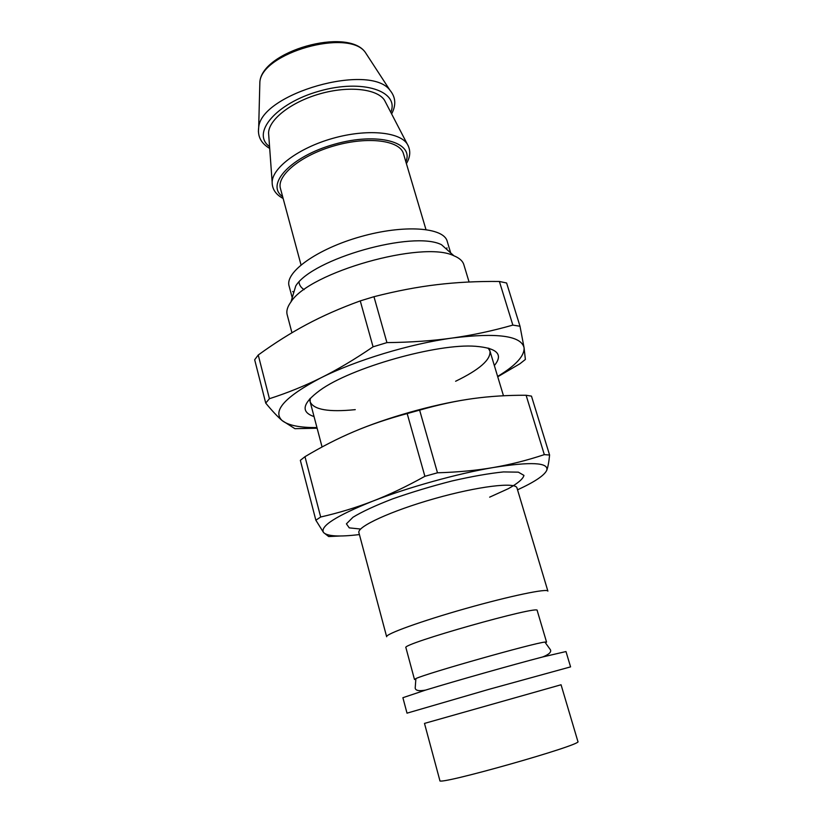 <?xml version="1.0" encoding="UTF-8"?>
<svg xmlns="http://www.w3.org/2000/svg" width="833" height="833" viewBox="0 0 833 833"><rect width="100%" height="100%" fill="white"/><g stroke="black" fill="none" stroke-linecap="round" stroke-linejoin="round"><path stroke-width="1.25" d="M293.81 292.404L292.695 291.519M292.216 297.735L289.093 286.011C284.709 272.287 317.081 248.9 360.512 236.697C403.911 224.327 443.729 227.284 447.186 241.268L450.674 252.899M446.998 247.849L446.519 249.192M301.015 264.873L280.461 188.529C276.41 175.419 301.171 155.094 334.762 145.681C368.311 136.091 400.038 140.433 403.464 153.72L425.955 229.512M386.647 636.745C385.179 634.163 421.279 621.085 465.73 608.527C510.171 595.939 547.77 588.16 547.885 591.128L516.981 487.961C515.877 481.776 478.132 486.253 434.628 498.603C391.104 510.879 356.607 526.841 358.908 532.693L386.647 636.745M359.408 534.567C339.302 536.983 327.348 536.317 323.558 532.537C319.747 526.362 336.105 515.908 372.643 501.195C407.733 487.461 457.515 473.581 493.469 467.5C530.965 461.555 548.739 462.461 546.792 470.208C544.511 475.351 534.755 481.891 517.532 489.825M424.486 723.408L561.057 684.768L577.904 741.516C584.141 744.369 436.065 786.279 439.876 780.563L424.486 723.408M546.792 470.208C547.999 466.886 548.937 461.826 549.593 455.026L531.464 396.123L526.112 395.259L544.324 454.631C527.174 460.326 510.223 464.616 493.469 467.5C476.778 470.416 458.119 472.176 437.481 472.8L419.624 410.128C438.616 404.682 456.422 400.84 473.05 398.58C489.731 396.289 507.422 395.175 526.112 395.259M424.892 476.309C406.379 486.597 388.959 494.896 372.643 501.195C356.285 507.557 338.958 512.826 320.674 517.012L304.982 456.682C321.548 446.79 337.823 438.45 353.817 431.681C369.748 424.892 387.532 418.853 407.181 413.584L424.892 476.309L437.481 472.8M304.982 456.682L300.349 460.337L315.853 520.219L323.558 532.537L328.702 536.556L340.51 535.983M353.817 431.681C386.491 417.718 432.608 404.64 467.865 399.34M407.181 413.584L419.624 410.128M315.853 520.219L320.674 517.012M544.324 454.631L549.593 455.026M407.014 713.163L488.627 689.422L570.574 666.879L565.982 651.552L542.71 656.956C512.722 664.755 455.172 681.04 425.538 690.109L402.891 697.7L407.014 713.163M415.771 679.499L414.48 679.457L415.886 678.593C425.496 673.678 534.14 642.93 544.907 642.087L546.552 642.087L545.48 642.795M414.48 679.457L405.91 647.658C399.986 644.325 540.482 604.571 537.191 610.506L546.552 642.087M291.935 332.752L287.166 314.676C286.188 310.959 287.458 306.7 290.967 301.91C308.981 272.318 423.081 240.029 453.923 255.793C459.42 258.032 462.731 261 463.846 264.686L469.083 282.012M290.967 301.91L295.736 285.958C312.156 258.782 413.272 230.168 441.5 244.715L453.923 255.793M268.788 136.008L268.57 132.957C268.84 119.473 291.311 101.865 320.07 93.785C348.808 85.591 377.172 88.819 384.471 100.158L385.877 102.876M355.264 409.649C328.723 412.325 313.697 409.721 310.168 401.85L310.209 398.372M488.086 348.038L489.939 350.974C491.064 359.533 479.621 369.623 455.609 381.254M494.344 365.552C503.538 354.514 497.291 348.09 475.612 346.289C437.502 343.165 350.735 367.717 319.914 390.354C302.389 403.245 300.432 411.981 314.051 416.573M316.946 427.568C299.776 427.725 288.156 425.371 282.075 420.519C272.141 410.929 285.063 396.716 320.84 377.88C355.639 360.345 410.159 343.79 452.683 337.979C497.343 332.544 521.146 335.782 524.061 347.673C524.644 355.868 515.835 365.448 497.634 376.433M497.738 376.776L519.875 363.792L525.384 359.46L524.061 347.673L520.011 326.255L506.61 282.991L499.394 281.471L512.847 325.099C492.49 330.899 472.436 335.189 452.683 337.979C432.993 340.78 411.075 342.332 386.929 342.613L373.965 296.704C396.341 290.988 417.323 286.969 436.919 284.667C456.557 282.304 477.382 281.242 499.394 281.471M373.069 346.82C354.483 359.502 337.073 369.852 320.84 377.88C304.566 385.971 287.427 392.916 269.423 398.705L258.24 355.004C274.515 343.186 290.634 333.023 306.586 324.516C322.465 315.999 340.353 308.127 360.252 300.9L373.069 346.82L386.929 342.613M258.24 355.004L254.669 359.762L265.727 403.099C272.11 410.846 277.556 416.656 282.075 420.519L294.924 428.683L317.113 428.183M360.252 300.9L373.965 296.704M265.727 403.099L269.423 398.705M512.847 325.099L520.011 326.255M259.74 86.778L259.865 81.946C261.843 52.823 348.204 28.384 365.156 52.146L367.79 56.196M258.397 131.739L258.688 127.511C260.906 93.39 370.258 62.444 390.031 90.339C395.748 97.253 396.279 105.114 391.614 113.923M304.128 289.665C301.015 287.624 299.307 285.105 299.026 282.085M489.648 497.155L508.359 488.659C517.887 483.317 523.082 478.892 523.957 475.404L518.345 472.155L503.486 471.926C489.273 473.373 472.144 476.372 452.111 480.943C431.369 486.264 411.512 492.261 392.52 498.915C375.246 505.589 362.063 511.701 352.973 517.251L346.413 523.853L349.256 527.872L360.627 529.038M282.637 196.63C265.04 184.572 290.8 156.417 334.366 144.265C377.828 131.791 414.522 142.276 405.848 161.769M268.57 132.957L272.141 182.052C272.516 167.579 298.943 147.868 332.69 138.382C366.416 128.771 399.246 131.708 407.15 143.849L408.337 145.973M269.569 146.639C250.889 133.374 275.744 103.24 319.32 91.12C362.792 78.614 399.746 91.245 390.792 112.34M269.694 148.43C261.114 143.359 257.439 136.383 258.688 127.511L259.865 81.946C262.031 51.115 347.153 27.031 365.156 52.146L390.031 90.339M415.886 678.593L415.198 688.1C415.542 690.588 418.989 691.255 425.538 690.109M544.907 642.087L550.467 649.823C551.477 652.124 548.895 654.499 542.71 656.956M503.476 395.769L489.138 348.34M322.069 446.977L309.459 399.184M272.141 182.052C272.099 189.081 275.765 194.547 283.137 198.473M384.471 100.158L407.15 143.849C410.836 149.992 410.586 156.573 406.4 163.601"/></g></svg>
